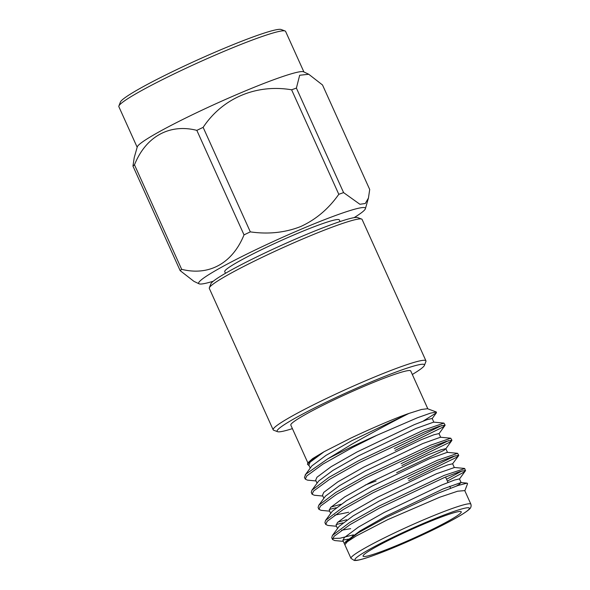 <?xml version="1.0" encoding="UTF-8"?>
<svg xmlns="http://www.w3.org/2000/svg" width="590" height="590" viewBox="0 0 590 590"><rect width="100%" height="100%" fill="white"/><g stroke="black" fill="none" stroke-linecap="round" stroke-linejoin="round"><path stroke-width="0.89" d="M412.322 374.48A80.823 6.623 155.7 0 0 424.409 365.394A80.823 6.623 155.7 0 0 329.604 400.566A80.823 6.623 155.7 0 0 277.588 431.688A80.823 6.623 155.7 0 0 292.404 428.62M277.588 431.688L273.649 430.213A83.817 6.874 -24.3 0 1 273.163 429.815A83.817 6.874 -24.3 0 1 327.59 397.94A83.817 6.874 -24.3 0 1 425.936 360.837A83.817 6.874 -24.3 0 1 425.914 361.464L424.409 365.394M209.347 287.795L210.851 283.871A80.823 6.623 -24.3 0 1 263.31 253.744A80.823 6.623 -24.3 0 1 357.665 217.577L361.604 219.052A83.817 6.874 155.7 0 0 263.752 256.562A83.817 6.874 155.7 0 0 209.347 287.795A83.817 6.874 155.7 0 0 209.325 288.429L273.163 429.815M425.936 360.837L362.098 219.451A83.817 6.874 155.7 0 0 361.604 219.052M398.044 535.676A53.882 4.418 155.7 0 0 363.057 556.163A53.882 4.418 155.7 0 0 426.275 532.305A53.882 4.418 155.7 0 0 461.262 511.818A53.882 4.418 155.7 0 0 398.044 535.676M427.831 408.833L410.736 370.97A65.785 5.391 155.7 0 0 333.542 400.101A65.785 5.391 155.7 0 0 290.818 425.117L307.914 462.98M316.034 480.946L307.479 480.135L305.281 479.132L306.785 475.909L322.966 464.079L352.459 447.53L376.848 435.302L417.432 417.764L430.501 413.14L436.371 412.026L427.529 408.723L421.467 409.475L408.914 413.443C394.599 418.332 369.871 429.107 350.726 438.164L324.08 451.726L312.648 458.592L308.024 462.685L307.442 464.212L312.324 459.396L324.08 451.726L310.141 462.14L308.858 465.045L310.215 468.054M344.833 544.74L350.976 558.347A65.785 5.391 -24.3 0 1 393.692 533.331A65.785 5.391 -24.3 0 1 470.886 504.199L464.75 490.607L457.634 491.212L439.712 497.23L387.556 519.731L356.006 536.089L347.34 541.709L344.833 544.732M343.314 541.369L334.766 540.558L332.561 539.548L331.735 537.719L332.384 535.521L349.42 522.666L378.913 506.117L444.196 475.4L464.728 468.578L465.444 470.776L463.489 472.376L447.39 481.093M462.213 470.85L446.564 479.257M332.561 539.548L334.065 536.332L350.246 524.503L379.739 507.953L445.022 477.236L459.802 471.609L465.562 470.407M376.848 435.302A74.834 6.136 155.7 0 0 352.068 446.667A74.834 6.136 155.7 0 0 327.775 458.836L305.959 474.072L304.455 477.295L305.281 479.132M322.855 496.05L314.3 495.239L312.103 494.236L311.277 492.399L311.918 490.202L328.962 477.354L358.447 460.805L423.731 430.088L443.938 423.111L445.096 425.095L443.031 427.064L395.086 450.406M441.748 425.53L394.253 448.57M312.103 494.236L313.607 491.013L329.788 479.191L359.281 462.634L424.557 431.917L439.344 426.29L445.096 425.095M329.677 511.161L321.122 510.343L318.925 509.34L318.091 507.511L318.74 505.305L335.776 492.458L365.269 475.909L430.553 445.192L450.76 438.215L451.918 440.199L449.853 442.168L401.901 465.51M448.57 440.642L401.075 463.681M318.925 509.34L320.422 506.117L336.61 494.295L366.095 477.745L431.378 447.028L446.158 441.394L451.918 440.199M336.499 526.265L327.944 525.454L325.739 524.444L324.913 522.615L325.562 520.409L342.598 507.562L372.091 491.013L437.374 460.296L457.582 453.319L458.74 455.303L456.675 457.272L408.723 480.614M455.392 455.746L407.897 478.785M325.739 524.444L327.244 521.228L343.424 509.399L372.917 492.849L438.2 462.132L452.98 456.505L458.74 455.303M341.013 504.258L330.99 507.046M336.226 507.739L329.301 509.443M346.603 519.738L337.812 522.15M343.041 522.843L336.123 524.547M464.846 490.806L467.575 483.645L467.096 483.136L457.877 485.533L438.672 492.975L385.897 517.57L358.337 532.77L344.855 542.837L345.947 541.443L360.106 530.897L385.963 516.191L443.208 488.889L460.93 482.554L459.308 484.316L456.424 486.042M305.104 475.098L311.844 465.916L326.005 455.369L351.861 440.664L408.914 413.443C393.331 421.231 374.259 431.511 351.692 444.3L327.775 458.836M436.371 412.026L436.416 412.764L423.185 421.098M309.212 465.842L307.442 464.212M285.066 30.975L281.128 29.5A88.478 7.257 155.7 0 0 177.819 69.096A88.478 7.257 155.7 0 0 120.39 102.077L118.892 106.001A91.472 7.5 -24.3 0 1 178.261 71.906A91.472 7.5 -24.3 0 1 285.066 30.975A91.472 7.5 -24.3 0 1 285.597 31.41L303.909 71.958M196.677 112.69A91.472 7.5 -24.3 0 1 303.599 71.81L308.754 74.274L322.516 84.982L369.709 189.493L368.448 198.011L365.276 203.498L359.9 204.273L343.587 192.606A105.994 8.688 155.7 0 0 338.8 194.309L291.615 89.798C256.392 83.817 222.622 98.021 203.137 127.359A105.994 8.688 155.7 0 0 199.973 128.863A105.994 8.688 155.7 0 0 196.839 130.368C169.677 123.421 145.855 136.445 134.483 164.816A105.994 8.688 155.7 0 0 132.964 166.122L134.225 157.604L137.264 146.917A91.472 7.5 -24.3 0 1 196.677 112.69M308.754 74.274L299.661 75.247L296.401 88.094A105.994 8.688 155.7 0 0 291.615 89.798M213.285 281.231A91.472 7.5 -24.3 0 1 199.073 283.805A91.472 7.5 -24.3 0 1 258.059 248.641A91.472 7.5 -24.3 0 1 365.409 208.698A91.472 7.5 -24.3 0 1 354.081 217.658M134.483 164.816L181.668 269.328C209.037 276.172 232.453 263.383 244.024 234.879A105.994 8.688 -24.3 0 1 247.158 233.375A105.994 8.688 -24.3 0 1 250.322 231.87C268.162 234.451 284.911 232.696 300.583 226.597C315.849 219.613 328.586 208.853 338.8 194.309M225.476 273.295L224.738 271.651A62.857 5.155 -24.3 0 1 265.559 247.748A62.857 5.155 -24.3 0 1 339.316 219.915L340.061 221.56M137.168 147.242L118.863 106.694A91.472 7.5 -24.3 0 1 118.892 106.001M244.024 234.879L196.839 130.368M193.911 281.334L180.157 270.633L132.964 166.122M296.401 88.094L343.587 192.606M203.137 127.359L250.322 231.87M181.668 269.328A105.994 8.688 155.7 0 0 180.157 270.633M348.402 539.135L342.864 540.071M353.727 535.514A74.834 6.136 -24.3 0 1 352.591 535.912M353.425 534.842L339.988 538.235L332.598 538.434M350.644 528.677L341.529 530.233M332.384 535.521L339.132 526.339L353.285 515.785L379.141 501.087L436.386 473.785L454.337 467.553L452.633 463.777L458.629 455.672M348.712 512.268L334.707 515.129M325.562 520.409L332.31 511.235L346.463 500.681L372.32 485.983L429.564 458.681L447.286 452.338L457.582 453.319M318.74 505.305L325.488 496.124L339.641 485.577L365.498 470.879L422.742 443.569L440.465 437.234L450.76 438.215M311.918 490.202L318.666 481.02L332.826 470.473L358.676 455.775L415.928 428.465L433.643 422.13L443.938 423.111M344.671 544.371L342.96 540.573L344.243 537.667L358.403 527.121L384.252 512.415L441.504 485.113L454.448 480.053L459.448 478.881L461.159 482.657M337.495 528.478L336.138 525.469L337.421 522.563L351.581 512.009L377.438 497.311L434.683 470.009L447.626 464.95L452.633 463.777M330.673 513.374L329.316 510.365L330.606 507.459L344.759 496.905L370.616 482.207L427.861 454.905L440.804 449.846L445.811 448.673L443.96 450.325L396.635 472.693M376.081 480.99L365.269 485.046M323.858 498.27L322.494 495.261L323.785 492.348L337.937 481.801L363.794 467.103L421.039 439.793L433.982 434.742L438.99 433.569L440.693 437.345M317.036 483.158L315.68 480.157L316.963 477.244L331.115 466.697L356.972 451.999L414.217 424.689L427.16 419.63L432.168 418.457L433.879 422.233M428.613 532.025A62.791 5.148 155.7 0 0 467.015 507.798A62.791 5.148 155.7 0 0 395.706 535.956A62.791 5.148 155.7 0 0 357.304 560.183A62.791 5.148 155.7 0 0 428.613 532.025M353.587 535.204L353.794 535.661M470.886 504.199C471.506 506.353 470.82 508.182 468.836 509.679C463.143 514.443 449.75 521.885 428.672 532.01C406.591 542.468 387.283 550.618 370.756 556.459C364.185 558.737 359.421 560.058 356.441 560.434L354.339 560.5L350.976 558.347M365.409 208.698L368.448 198.011M199.073 283.805L193.904 281.342M447.515 452.449L445.811 448.673M460.93 482.554L467.096 483.136M454.108 467.45L464.404 468.423M459.374 479.139L465.444 470.776M445.73 448.924L451.807 440.56M438.916 433.82L444.985 425.456M432.094 418.716L436.416 412.764M445.553 477.022L448.017 482.473M449.72 486.249L450.598 488.196"/></g></svg>
